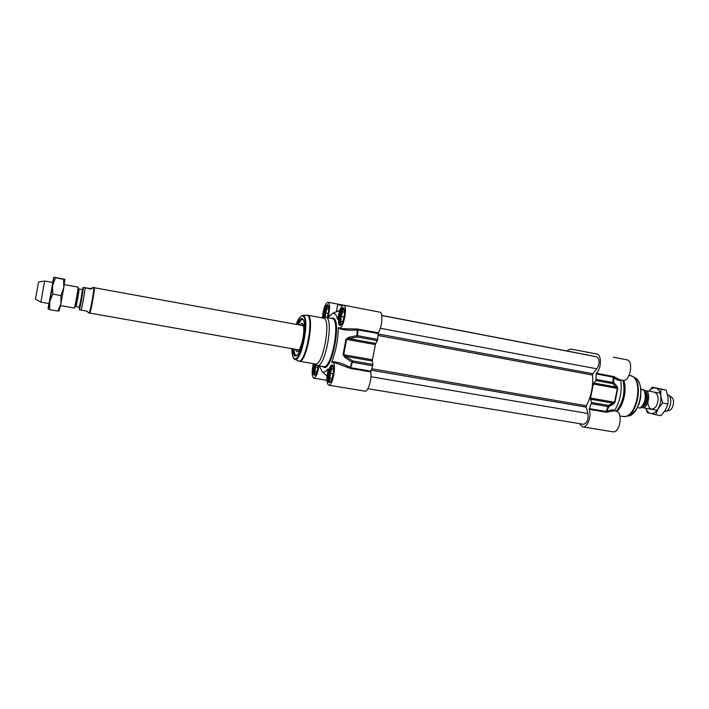<?xml version="1.0" encoding="UTF-8"?>
<svg xmlns="http://www.w3.org/2000/svg" width="709" height="709" viewBox="0 0 709 709"><rect width="100%" height="100%" fill="white"/><g stroke="black" fill="none" stroke-linecap="round" stroke-linejoin="round"><path stroke-width="1.06" d="M319.378 365.897L322.178 371.693C323.871 372.801 325.83 371.87 328.045 368.893L328.214 369.132M315.842 364.745L317.127 365.516C325.28 368.396 334.418 317.969 325.848 317.366L324.261 317.623M323.605 318.19L307.529 315.186C315.213 315.718 306.483 363.877 299.189 361.209L315.31 363.965C323.003 366.686 331.688 318.802 323.605 318.19M377.418 340.666L375.735 343.44L349.067 338.592L357.283 336.997L377.418 340.666L378.269 332.76C382.124 327.381 383.268 312.279 379.864 312.164L358.976 308.131M345.974 339.283L375.389 344.583L372.473 359.782L343.714 354.739L346.648 339.372L349.067 338.592L348.731 337.289L345.974 339.283L343.05 354.571L344.884 357.451L351.894 362.104L350.095 367.457C344.193 364.001 338.131 362.024 331.909 361.537C335.906 351.061 338.025 339.957 338.264 328.214C344.193 330.243 350.538 330.766 357.301 329.8L378.074 333.514M331.909 361.537L331.945 362.45L332.61 362.361C336.926 362.494 332.849 386.511 328.728 385.2L364.993 391.146C368.077 392.183 372.145 378.668 370.745 371.933L370.842 371.153L350.725 367.705L352.701 360.934L345.673 356.326L372.367 361.005L372.854 364.435L352.701 360.934L351.894 362.104L372.704 365.791L372.854 364.435M292.746 348.837C293.003 354.305 294.12 356.689 296.105 355.989C301.609 354.34 307.316 322.489 302.734 318.997L302.025 318.545C300.51 318.297 298.87 320.291 297.089 324.536M297.869 324.678C299.499 320.911 301.015 319.103 302.406 319.245L303.186 319.697L302.734 318.997M296.105 355.989L296.77 355.493L295.626 355.563C294.43 354.97 293.721 352.772 293.526 348.97M378.269 332.76L357.159 329.011L356.964 335.632L348.731 337.289M370.842 371.153L372.704 365.791M377.782 339.389L357.637 335.694L356.964 335.632L357.283 336.997L358.169 329.038M375.389 344.583L375.735 343.44M344.884 357.451L345.673 356.326L343.05 354.571M372.367 361.005L372.473 359.782M350.627 368.494L350.725 367.705L350.095 367.457L349.67 368.148L350.627 368.494L370.745 371.933M337.75 319.139L337.883 318.509C339.203 310.329 341.144 305.889 343.714 305.189C348.039 305.419 343.537 329.41 339.434 328.001L338.601 327.416L338.264 328.214M336.367 311.774L339.664 310.702M337.493 319.316C336.483 314.823 334.861 312.811 332.645 313.289L328.347 317.189M329.49 315.647L328.338 316.249L328.32 317.207M322.382 317.96C323.224 308.858 325.094 303.612 328.001 302.211C329.924 303.727 330.039 308.406 328.338 316.249M318.908 365.817L319.573 366.748M318.882 365.968C317.685 373.501 315.984 377.569 313.795 378.163C311.783 376.506 311.641 371.667 313.369 363.628M328.728 385.2C326.486 383.436 326.273 378.314 328.107 369.841L328.045 368.893M335.153 362.795L349.67 368.148M357.159 329.011L343.262 328.71L339.434 328.001M339.833 310.232L336.252 311.827M296.105 355.652L296.132 355.661C295.538 356.742 294.776 354.535 293.827 349.023L293.863 349.413C294.217 353.977 295.272 355.936 297.027 355.298M303.177 324.784L301.724 325.378M297.381 349.643L298.533 350.716M295.281 349.28L296.823 351.735C299.801 352.843 304.56 336.394 303.709 327.78C303.479 324.997 302.885 323.481 301.928 323.224L299.623 324.997M341.286 324.456L340.852 324.181C339.522 320.043 340.196 315.31 342.872 309.975L344.149 309.168M343.546 319.378L342.598 321.939L340.958 321.54L341.082 316.444L342.837 311.712L344.477 312.057L344.414 314.743M340.958 321.54L342.624 321.851M341.082 316.444L344.087 317.012M324.669 317.446C324.899 311.907 326.007 308.114 328.001 306.066L328.364 305.987M325.458 317.313L325.591 312.908L327.212 308.406L328.692 308.725L328.648 310.188M327.478 316.533L327.097 317.597C328.462 313.458 328.923 309.789 328.524 306.589L327.975 305.357C325.653 306.731 324.305 310.861 323.942 317.747M325.591 312.908L328.232 313.405M315.452 374.76L315.133 374.547C314.105 372.615 314.193 369.221 315.408 364.364M317.251 370.647L316.568 372.482L315.151 371.853L315.337 366.899L316.046 364.949M315.151 371.853L316.71 372.11M315.337 366.899L317.969 367.351M330.518 381.619L330.084 381.362C328.302 379.82 329.703 369.433 332.016 366.952L333.115 366.323M332.663 376.603L331.67 379.226L330.093 378.526L330.243 373.297L331.963 368.742L333.54 369.389L333.478 371.826M330.093 378.526L331.821 378.81M330.243 373.297L333.239 373.803M566.713 350.911L570.541 348.988L596.721 353.986C601.781 354.465 601.595 368.565 596.42 373.226L596.207 373.918L613.507 377.232C616.298 379.767 618.744 380.804 620.827 380.343C622.103 391.191 620.091 401.179 614.792 410.325C612.975 409.483 610.254 409.855 606.629 411.45L608.854 406.682L608.499 405.424L591.572 402.482L589.197 409.323C591.953 415.793 587.282 428.094 582.594 426.845L579.386 423.61M591.492 403.74L608.419 406.674L613.205 404.316L614.995 402.313L617.769 388.505L616.874 386.086L613.693 382.63L613.941 376.621L596.42 373.226M623.016 380.352C625.418 392.086 623.193 402.375 616.334 411.238M623.769 380.343C627.199 389.56 623.654 405.539 616.901 411.433M591.572 402.482L590.5 399.202L612.833 403.111L608.499 405.424L606.168 411.495L589.259 408.597M596.207 373.918L595.959 380.582L612.868 383.666L613.693 382.63L596.366 379.412M613.303 376.355L612.868 383.666L616.059 387.061L593.743 383.011L595.959 380.582M614.995 402.313L590.535 398.068L593.344 384.056L617.362 388.408L614.57 402.287L612.833 403.111L613.205 404.316M616.874 386.086L616.059 387.061L617.769 388.505M593.743 383.011L593.344 384.056M606.629 411.45L606.106 412.221L606.798 412.177L606.629 411.45M590.535 398.068L590.5 399.202M613.285 357.185L626.791 359.791C634.174 360.668 629.955 382.222 622.786 380.316L619.666 379.74L613.941 376.621M614.712 410.945L614.792 410.325M606.798 412.177L614.021 410.83L616.103 411.185C623.468 411.911 619.967 433.545 612.771 431.799L582.594 426.845M591.235 355.714L381.743 315.532L596.668 356.778C599.814 359.233 599.876 363.247 596.881 368.822L592.866 373.714L592.502 375.052C593.344 386.05 591.297 396.278 586.361 405.752L586.175 407.134L587.929 413.507C588.559 419.666 587.07 423.255 583.454 424.283L367.891 388.7M588.009 355.076L381.743 315.514L588.045 355.103M578.305 353.179L381.734 315.47L578.402 353.233M577.667 353.055L574.636 352.47M381.726 315.425L569.806 351.531M644.543 390.446L645.332 390.517C651.571 391.519 648.265 409.155 642.124 407.604L641.512 407.418M640.865 389.09L644.18 389.897L640.892 389.312M637.506 407.595L640.511 408.1C646.067 403.049 647.29 396.987 644.18 389.897L644.18 389.897M667.568 394.612L668.206 394.913C672.992 397.368 670.581 410.803 665.246 411.433L664.501 411.495M668.472 395.099L671.414 397.102C675.305 399.096 673.355 409.979 669.012 410.493L665.583 411.344M647.813 402.632C648.983 409.625 651.739 410.928 656.091 406.549C659.21 399.752 658.75 394.975 654.699 392.228M645.988 408.278C646.918 411.105 648.389 412.815 650.41 413.436C653.219 414.029 655.79 412.461 658.138 408.747C660.336 404.795 661.205 400.514 660.744 395.897C660.061 391.421 658.333 388.78 655.559 387.983C653.273 387.557 651.101 388.621 649.036 391.191M648.992 391.182L652.28 387.194L660.841 389.144L660.744 395.897L662.605 403.04L658.138 408.747L655.657 414.756L647.166 412.461L645.89 408.26M655.657 414.756L660.992 415.687L665.441 410.032L667.967 403.997L668.046 397.217L666.176 390.127L652.28 387.194M660.841 389.144L666.176 390.127M662.605 403.04L667.967 403.997M74.215 307.99L74.241 308.007C74.737 308.69 78.637 287.056 77.999 287.118L64.271 284.61M79.266 307.245L79.311 309.7L87.367 311.286L88.474 312.855L87.296 311.278M83.245 287.437L90.743 288.581L93.03 287.499L91.399 289.068L83.245 287.437C83.689 288.705 79.904 309.594 79.231 309.603M90.743 288.581L91.399 289.068M89.068 312.935L89.112 312.961C89.981 313.617 94.669 287.535 93.659 287.624L93.03 287.499M89.573 313.334L89.626 313.387C90.539 314.069 95.343 287.313 94.306 287.402L94.217 287.429M88.474 312.855L299.083 349.945M49.32 303.638L40.865 302.158L44.64 281.039M38.534 281.969L35.45 299.154L38.534 281.969L44.649 281.039L53.086 282.572M49.036 303.532L52.829 282.528M48.788 303.549L48.159 308.778L49.71 301.653L52.59 285.656L53.795 277.352L52.563 282.474M60.921 303.62L59.166 310.755L57.881 311.047L60.921 303.62L60.974 295.6L63.792 287.694L60.921 303.62M64.856 279.311L63.792 287.694L63.615 279.302L64.838 279.293L53.778 277.263L55.444 277.804L52.59 285.656L52.732 294.129L49.71 301.653L49.71 309.629L48.097 308.849M55.444 277.804L63.615 279.302M52.732 294.129L60.974 295.6M49.71 309.629L57.881 311.047M298.072 360.837L298.312 360.943C305.464 365.064 314.725 315.78 306.9 315.151L306.235 315.133M294.536 359.162L294.838 359.312C301.582 363.203 310.436 316.09 303.053 315.478L302.326 315.478M299.189 361.209L294.731 359.268C292.675 359.038 291.727 351.868 291.922 348.695C291.966 354.411 292.799 357.717 294.439 358.63C300.971 362.751 309.718 316.622 302.513 315.984C300.572 315.744 298.498 318.545 296.3 324.385M342.518 305.606L337.644 304.666C339.221 303.869 336.039 303.931 343.493 305.171L338.335 304.188M325.759 317.348L332.211 318.554C340.94 319.201 331.83 369.504 323.508 366.597L317.127 365.516M322.577 366.438L323.552 367.173C331.963 372.225 342.146 318.846 332.902 318.066L331.183 318.359M332.308 364.993C329.233 363.699 325.901 381.203 328.958 382.541C332.025 384.083 335.454 366.128 332.308 364.993M329.933 382.089L329.667 382.027C326.805 381.132 329.774 364.772 332.636 365.667C332.441 366.402 333.434 363.425 333.505 371.525C331.395 383.782 329.676 381.85 329.853 382.107L329.924 382.098M343.218 307.777C340.019 307.077 336.678 324.651 339.85 325.396C343.041 326.344 346.479 308.309 343.218 307.777M343.75 308.521L343.688 308.504C343.448 309.31 344.565 306.058 344.414 314.725C342.11 326.477 340.453 324.713 340.612 324.926L340.559 324.89C337.502 324.5 340.728 307.546 343.679 308.504L343.759 308.53M327.15 317.605C329.091 310.79 329.215 306.483 327.523 304.666C325.014 306.155 323.57 310.613 323.189 318.031M314.069 363.752C310.294 376.842 316.622 380.157 318.208 365.693M318.181 365.693C315.895 377.578 314.699 374.68 314.84 375.229L314.707 375.158C313.325 373.439 313.36 369.681 314.805 363.877M303.363 325.422L302.131 325.458M297.789 349.714L298.932 350.175M303.355 319.954C301.874 318.722 300.155 320.317 298.188 324.74C300.971 319.892 302.451 318.084 302.628 319.307M629.105 375.318L630 375.486C644.623 377.436 636.797 420.065 622.493 416.378L619.941 415.944M629.831 375.46L631.985 376.187C643.985 380.742 637.604 416.378 624.771 416.449L622.493 416.378M632.437 376.426L634.626 377.596C646.121 381.983 640.032 415.953 627.731 416.041L625.329 416.369M589.197 409.323L606.106 412.221M587.929 413.507L370.949 376.736M586.175 407.134L371.197 370.204M586.361 405.752L371.72 368.76M592.502 375.052L378.012 335.481M592.866 373.714L378.057 333.966M596.881 368.822L380.308 328.276M587.344 354.952L381.743 315.514M574.6 352.453L381.734 315.452L573.971 352.329M642.584 406.39C647.273 406.097 649.488 393.681 645.19 391.785M645.394 392.352C648.141 397.51 647.335 402.038 642.966 405.929M643.834 389.853C646.59 396.925 645.367 402.996 640.156 408.056M79.062 307.174L79.585 307.591L81.686 298.409L82.856 289.352L82.235 289.573C82.811 289.556 79.532 307.75 79.062 307.174L75.828 306.607C76.271 307.174 79.55 288.962 79 288.98L78.61 288.749M78.575 288.634C79.142 288.634 75.65 307.901 75.296 306.767L74.383 307.786M79.452 307.405L79.497 307.777C79.913 308.947 83.502 289.148 82.873 289.148L82.661 289.476M82.43 289.564L83.139 287.34M81.083 310.188C82.235 306.359 84.734 292.613 85.115 287.925M322.178 371.693L327 376.098M314.849 363.885L316.382 365.215M323.047 318.084L324.952 317.366M296.273 324.385C297.736 319.484 299.872 316.506 302.699 315.434L307.44 315.159M332.645 313.289L337.697 311.233M338.22 304.179L328.001 302.211M326.876 380.325L313.795 378.163M335.171 362.804L332.61 362.361M379.864 312.164L343.714 305.189M337.644 304.666L336.358 311.738M634.626 377.596C638.206 379.625 640.316 383.773 640.963 390.039L640.608 398.041L639.305 403.315C636.939 409.35 633.288 413.56 628.342 415.953M642.124 407.604L657.137 410.236M645.19 390.491L660.168 393.22M82.217 289.564L78.991 288.98M78.531 288.643L78.043 287.367M79.319 309.7C80.56 306.137 83.245 290.912 83.316 287.491M303.417 325.697L93.65 287.615M74.241 308.007L60.513 305.606M35.459 299.154L40.865 302.149"/></g></svg>

